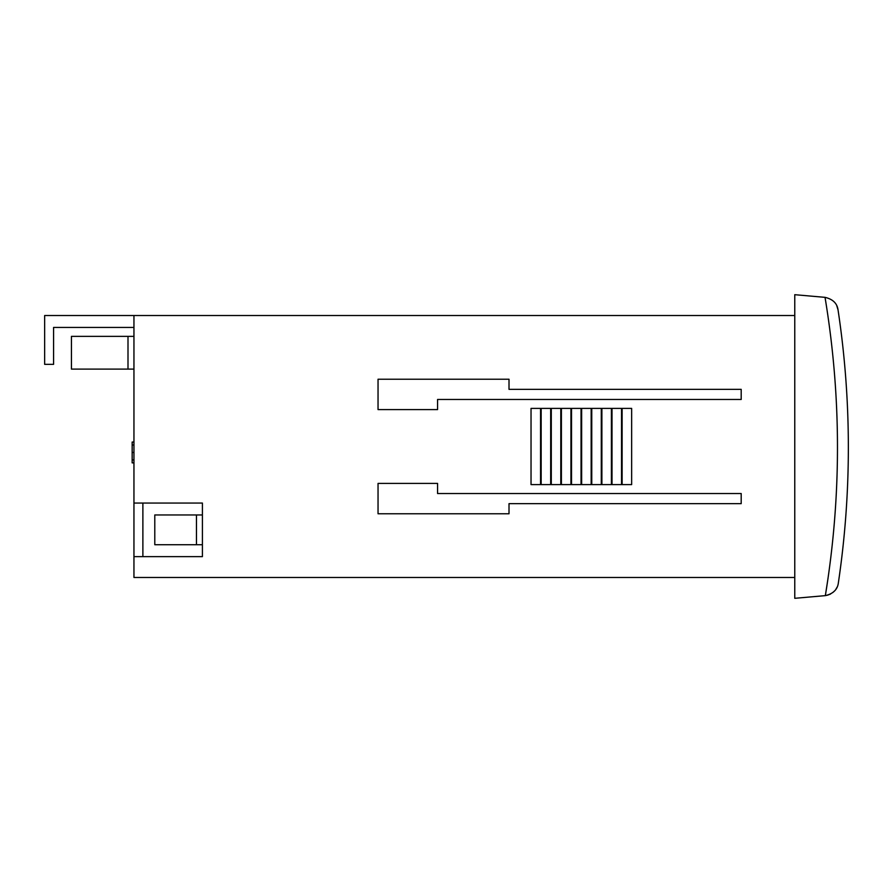 <?xml version="1.0" encoding="UTF-8"?>
<svg xmlns="http://www.w3.org/2000/svg" width="893" height="893" viewBox="0 0 893 893"><rect width="100%" height="100%" fill="white"/><g stroke="black" fill="none" stroke-linecap="round" stroke-linejoin="round"><path stroke-width="1.34" d="M848.35 447.438C848.339 493.003 845.001 538.2 838.337 583.029C845.001 538.2 848.339 493.003 848.35 447.438C848.339 401.214 844.901 355.369 838.047 309.916L838.784 314.928M133.95 327.43L53.58 327.43L53.58 364.344L44.65 364.344L44.65 315.53L794.77 315.53M794.77 577.47L133.95 577.47L133.95 315.53M828.068 578.072L825.344 595.631L794.77 598.31L794.77 294.69L825.032 297.347C832.823 299.177 837.165 303.363 838.047 309.916L836.786 305.774M509.01 513.776L378.04 513.776L509.01 513.776L509.01 503.652L741.19 503.652L741.19 493.528L437.57 493.528L437.57 483.414L378.04 483.414L437.57 483.414M378.04 513.776L378.04 483.414L378.04 513.776M437.57 409.586L378.04 409.586L437.57 409.586L437.57 399.472L741.19 399.472L741.19 389.348L509.01 389.348L509.01 379.224L378.04 379.224L509.01 379.224M378.04 409.586L378.04 379.224L378.04 409.586M541.158 484.598L541.158 408.402L550.68 408.402L550.68 484.598L541.158 484.598M561.396 484.598L561.396 408.402L570.928 408.402L570.928 484.598L561.396 484.598M581.644 484.598L581.644 408.402L591.166 408.402L591.166 484.598L581.644 484.598M601.882 484.598L601.882 408.402L611.404 408.402L611.404 484.598L601.882 484.598M622.12 484.598L631.652 484.598L631.652 408.402L622.12 408.402L622.12 484.598M612.006 484.598L612.006 408.402L621.528 408.402L621.528 484.598L612.006 484.598M591.758 484.598L591.758 408.402L601.29 408.402L601.29 484.598L591.758 484.598M571.52 484.598L571.52 408.402L581.042 408.402L581.042 484.598L571.52 484.598M551.282 484.598L551.282 408.402L560.804 408.402L560.804 484.598L551.282 484.598M531.034 484.598L531.034 408.402L540.566 408.402L540.566 484.598L531.034 484.598M133.95 503.06L202.41 503.06L202.41 556.64L133.95 556.64M132.164 442.035L133.95 442.035L132.164 442.024L132.164 462.875L133.95 462.875M133.95 459.906L132.164 459.906M133.95 452.45L132.164 452.45M133.95 445.004L132.164 445.004M196.46 544.73L202.41 544.73L202.41 556.64L142.88 556.64L142.88 503.06L202.41 503.06L202.41 514.96L154.79 514.96L154.79 544.73L196.46 544.73L196.46 514.96M741.19 503.652L741.19 493.528M741.19 399.472L741.19 389.348M133.95 369.11L71.44 369.11L71.44 336.36L133.95 336.36M828.257 594.984L825.344 595.631C841.619 496.173 841.507 396.749 825.032 297.347M837.087 587.159L835.96 589.157M834.575 590.909L832.801 592.55M830.613 593.979L829.452 594.537M825.344 595.631C833.147 593.767 837.478 589.57 838.337 583.029M839.052 578.072A922.77 922.77 0 0 0 846.028 512.917M128 369.11L128 336.36"/></g></svg>
